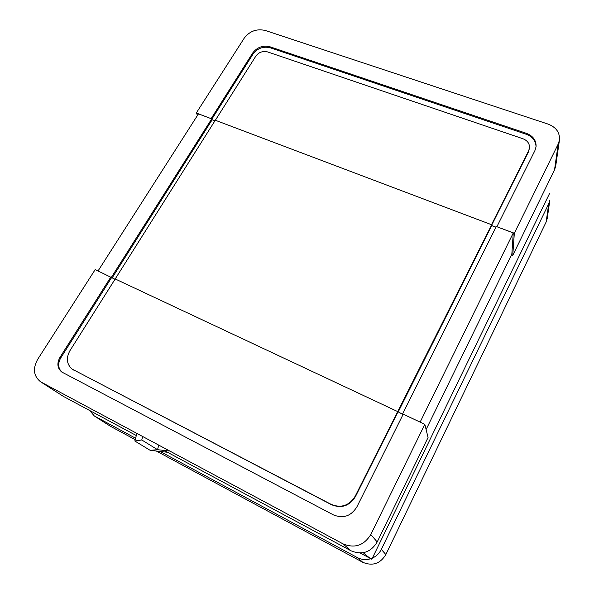 <?xml version="1.0" encoding="UTF-8"?>
<svg xmlns="http://www.w3.org/2000/svg" width="594" height="594" viewBox="0 0 594 594"><rect width="100%" height="100%" fill="white"/><g stroke="black" fill="none" stroke-linecap="round" stroke-linejoin="round"><path stroke-width="0.89" d="M397.698 411.627L491.728 224.792L215.303 120.24L115.177 278.994M98.062 270.923L198.47 113.87L211.687 118.874L111.449 277.25L110.959 277.019M495.938 227.227L491.713 225.623L491.728 224.792M420.136 422.111L513.275 232.937L496.294 226.514L402.598 413.929L403.2 414.204M513.275 232.937L511.828 254.232L426.106 429.536M211.687 118.874L212.147 119.795L112.14 277.91M214.917 120.842L212.147 119.795M112.051 277.873L111.449 277.25M402.598 413.929L402.747 414.389M397.891 411.716L398.047 412.184M398.084 412.199L491.713 225.623M215.444 120.292L491.542 224.718M212.103 119.698L214.954 120.782M211.204 118.689L196.302 112.979L197.535 115.34M511.508 254.878L512.763 255.368L554.521 169.877L555.694 166.179L559.429 140.214C560.023 132.662 556.259 127.302 548.143 124.124L265.347 30.494C256.764 28.519 249.732 31.059 244.253 38.105L196.302 112.979M496.903 226.745L514.322 233.249L512.763 255.368M491.713 225.542L495.975 227.153M491.542 224.636L528.675 150.683L529.506 147.861C529.655 143.577 527.442 140.533 522.883 138.729L267.59 51.916C262.793 50.78 258.865 52.19 255.828 56.148L215.399 120.203M514.322 233.249L558.197 144.052L559.429 140.214M496.911 226.663L534.89 150.653L536.07 146.733C536.345 140.436 533.13 135.974 526.433 133.338L269.914 46.763C262.897 45.114 257.172 47.178 252.725 52.955L211.16 118.6M491.721 225.089L528.593 151.633L529.506 147.861M536.026 147.052C535.988 141.045 532.766 136.798 526.358 134.311L270.263 47.78C263.261 46.132 257.544 48.196 253.103 53.965L211.835 119.171M110.892 276.945L59.935 357.425C56.734 363.357 57.321 368.213 61.702 371.985L333.405 514.894C343.228 518.814 351.047 516.164 356.853 506.949L403.215 414.174L424.836 424.324L370.805 534.518C363.974 545.522 354.722 548.641 343.05 543.881L40.578 381.794C33.591 376.136 32.618 368.666 37.645 359.392L95.196 269.579L115.013 279.262M397.861 412.095L355.435 496.614C349.502 505.984 341.528 508.687 331.511 504.722L72.104 369.074C66.647 364.241 65.927 358.1 69.944 350.668L115.199 278.965L397.683 411.575L403.036 414.523M424.836 424.324L428.059 437.526L377.197 541.966C370.775 552.375 362.05 555.316 351.002 550.794L164.018 450.415M72.104 369.074L331.2 504.388C341.231 508.36 349.22 505.65 355.167 496.257L397.683 411.575M136.301 435.536L63.476 396.443L40.578 381.794M111.561 277.643L60.722 357.989C57.611 363.684 58.071 368.443 62.11 372.252M156.304 451.017L362.8 562.31C372.557 566.327 380.234 563.743 385.855 554.558L546.168 221.956L547.23 218.547L549.829 200.237L548.722 203.757L381.318 549.383C379.024 553.935 375.534 557.038 370.849 558.694M370.79 558.709C366.104 560.164 361.575 559.763 357.202 557.506L160.15 451.44M135.588 438.224L94.305 415.963L89.679 410.513M135.209 439.649L110.529 426.344L94.305 415.963M167.434 452.249L150.185 450.341L157.551 449.688L158.724 445.136M169.787 451.061L157.551 449.688L141.773 439.968L142.679 436.538M150.185 450.341L134.845 441.023L141.773 439.968M136.865 433.427L134.845 441.023M363.276 552.717C366.431 555.62 369.275 557.796 371.814 559.258L549.643 193.288M360.187 553.029L371.814 559.258M558.197 144.052L554.521 169.877M528.593 151.633L528.675 150.683M253.103 53.965L252.725 52.955M270.263 47.78L269.914 46.763M526.358 134.311L526.433 133.338M370.805 534.518L377.197 541.966M343.05 543.881L351.002 550.794M41.483 382.328L63.476 396.443M60.722 357.989L59.935 357.425M74.28 370.5L73.522 369.951M362.8 562.31L357.202 557.506M385.855 554.558L381.318 549.383M110.529 426.344L95.137 416.453M546.168 221.956L548.722 203.757"/></g></svg>
